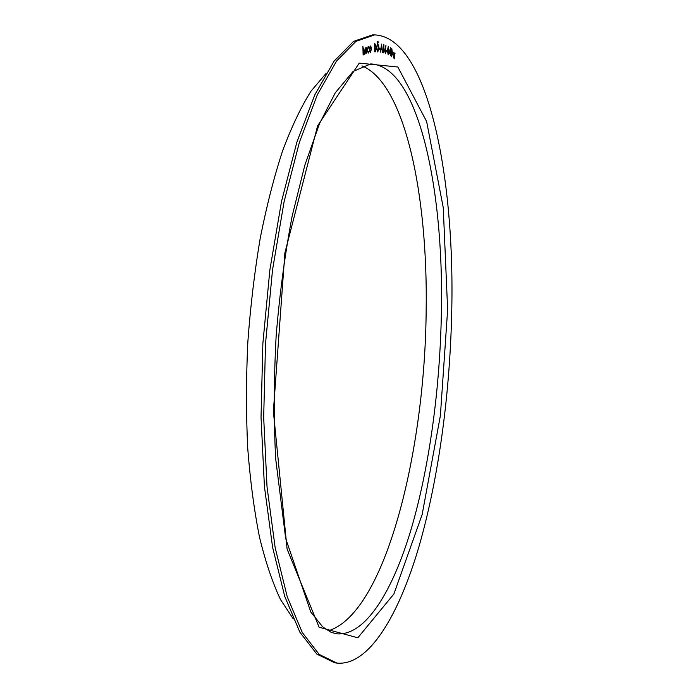 <?xml version="1.0" encoding="UTF-8"?>
<svg xmlns="http://www.w3.org/2000/svg" width="698" height="698" viewBox="0 0 698 698"><rect width="100%" height="100%" fill="white"/><g stroke="black" fill="none" stroke-linecap="round" stroke-linejoin="round"><path stroke-width="1.05" d="M392.616 54.566L392.651 53.912L393.428 55.125L392.616 54.566M389.144 53.275L390.601 47.647L390.348 55.788L390.199 53.833L389.144 53.275M386.404 51.12L386.422 50.457L387.259 50.788L387.242 51.451L386.404 51.12M383.298 45.387L383.9 44.777L383.743 52.926L383.298 45.387M379.346 49.2L379.346 48.52L380.227 48.668L380.218 49.349L379.346 49.2M377.225 42.133L377.417 42.796L377.225 42.133M374.747 51.818L374.695 43.459L375.952 45.536L376.161 49.445L375.402 51.827L374.747 51.818M368.169 46.504L369.05 47.7L368.876 48.153L368.186 47.263L367.506 50.029L368.265 52.35L369.181 51.382L368.256 53.092L367.27 50.169L368.169 46.504M363.117 54.994L362.899 46.19L363.082 49.733L363.815 48.075L364.714 54.174L363.702 48.877L363.117 54.994M451.815 307.216C454.398 174.177 427.429 37.125 374.617 34.9L355.901 41.383L336.488 61.145L317.293 94.849L299.433 142.174L284.121 201.539L272.508 270.03L265.519 343.591L263.678 417.465L267.029 486.855L275.152 547.616L287.227 596.729L302.269 632.484L319.178 654.436L336.986 663.1C368.849 666.101 398.75 615.4 418.931 546.735C439.059 477.066 450.385 390.636 451.815 307.216M366.057 53.109L366.895 51.582L365.953 53.868L365.01 50.954L365.944 47.211L366.904 50.212L365.255 50.893L366.057 53.109M369.696 47.211L370.429 45.998L371.38 49.069L370.446 52.542L369.504 49.506L369.696 47.211M376.519 47.639L377.731 43.267L379.014 47.647L377.793 51.984L376.519 47.639M377.888 42.159L378.072 42.822L377.888 42.159M381.544 44.07L382.617 52.463L382.033 49.671L381.029 49.506L380.384 52.114L381.544 44.07L382.6 52.463M385.069 48.677L386.029 45.789L385.331 48.86L386.151 51.478L385.471 53.702L384.746 50.937L385.069 48.677M388.123 54.828L387.495 50.256L388.297 46.347L389.03 50.963L388.123 54.828M391.526 56.747L390.976 52.158L391.77 48.424L392.459 53.074L391.526 56.747M394.143 55.264L393.751 52.123L394.3 54.758L395.077 53.144L394.387 55.447L394.832 58.911L394.23 55.962L393.384 57.829L394.143 55.264M374.617 34.9L372.374 34.926L353.572 41.409L334.072 61.162L314.798 94.849L296.877 142.139L281.512 201.469L269.864 269.917L262.867 343.433L261.035 417.256L264.429 486.611L272.604 547.345L284.758 596.441L299.87 632.187L316.875 654.131L334.77 662.803L336.986 663.1M328.121 630.844C385.331 613.795 425.291 450.524 426.173 309.371C427.848 196.217 405.311 83.507 361.965 65.865M325.914 73.578L310.985 91.202C301.091 106.899 291.668 126.678 282.699 150.55C274.157 176.603 266.68 205.762 260.249 238.027C254.587 271.627 250.442 306.466 247.799 342.535C246.115 378.656 246.08 413.731 247.685 447.776C250.216 480.582 254.168 510.421 259.534 537.303C265.589 562.073 272.586 582.839 280.535 599.599L293.247 618.89M362.881 46.199L363.082 49.733M363.806 48.075L364.478 54.287M363.675 48.877L363.178 50.858M363.152 50.858L363.353 54.872M366.686 51.338L365.944 53.868M365.935 47.211L366.607 48.153M366.59 48.153L366.904 50.212L365.255 50.893M365.229 50.893L365.961 53.127M365.935 47.996L365.229 50.186L366.616 49.628L365.822 48.014L365.246 50.186M368.265 46.487L369.05 47.7M368.16 47.263L367.48 50.029L368.265 52.35M369.155 51.382L368.247 53.092M370.42 45.998L371.066 46.888M371.048 46.888L371.38 49.069M371.353 49.069L370.533 52.525M370.429 46.783L369.739 49.471L370.507 51.774L371.144 49.139L370.429 46.783L369.722 49.471L370.446 51.774M374.695 43.459L375.952 45.536M375.934 45.536L376.161 49.445M376.143 49.445L375.384 51.827M375.254 51.006L375.917 49.462L374.957 47.804L374.957 51.006L374.957 47.804M374.939 44.288L374.931 46.967L375.699 45.536L374.939 44.288L375.088 46.967M377.714 43.267L379.014 47.647L377.793 51.984M376.746 47.647L377.784 51.181L378.77 47.647L377.749 44.079L376.746 47.647L377.784 51.181M377.731 44.079L376.772 47.647M377.4 41.487L377.601 42.15M377.583 42.15L377.409 42.796M378.054 41.514L378.255 42.168M378.237 42.168L378.063 42.814M379.346 48.528L380.227 48.668M380.201 48.668L380.201 49.34M381.012 49.506L380.628 52.149M381.117 48.729L381.937 48.86L381.562 45.824L381.117 48.729L381.937 48.86M381.544 45.824L381.143 48.729M383.446 44.637L383.9 44.777L383.726 52.926M385.846 45.318L386.029 45.789M386.011 45.789L385.331 48.86M385.488 48.79L386.151 51.478M386.134 51.478L385.462 53.702M384.947 51.015L385.453 52.917L385.924 51.39L385.488 49.497L384.947 51.015L385.444 52.917M385.436 49.479L384.973 51.015M386.422 50.457L387.259 50.788L387.224 51.451M388.367 46.373L389.03 50.963M389.013 50.963L388.201 54.845M388.28 47.132L387.713 50.369L388.149 54.104L388.821 50.875L388.28 47.132L387.695 50.369L388.193 54.112M390.627 47.665L390.662 54.078M390.4 53.947L390.33 55.779M390.348 49.767L389.563 52.734L390.226 53.074L390.348 49.767L389.58 52.734L390.226 53.074M391.761 48.424L392.459 53.074L391.63 56.782M391.543 56.041L392.259 52.961L391.787 49.192L391.159 52.298L391.622 56.058M391.761 49.192L391.177 52.298L391.569 56.041M392.651 53.929L393.41 55.116M393.759 52.141L394.3 54.758M394.832 52.969L394.37 55.447L394.806 58.902M393.611 57.995L394.23 55.962M447.636 309.659L443.247 207.585L426.626 121.496L397.851 67.008L359.243 63.125L317.607 125.823L284.889 252.929L273.372 411.41L287.105 549.108L319.117 627.249L357.821 637.798L393.881 593.998L422.15 514.566L440.386 415.624L447.636 309.659M441.433 310.139C443.666 188.207 418.181 65.673 370.682 63.937L353.083 71.449L335.214 92.904L319.501 123.703L304.825 165.225L292.174 216.022C284.993 253.81 279.654 293.727 276.155 335.782C273.878 378.046 273.703 418.879 275.623 458.289L285.683 538.498L310.811 612.05L322.668 626.848L331.096 632.327L336.549 633.801C365.281 636.428 392.608 591.415 411.209 529.014C429.741 465.767 440.246 386.509 441.433 310.139"/></g></svg>
